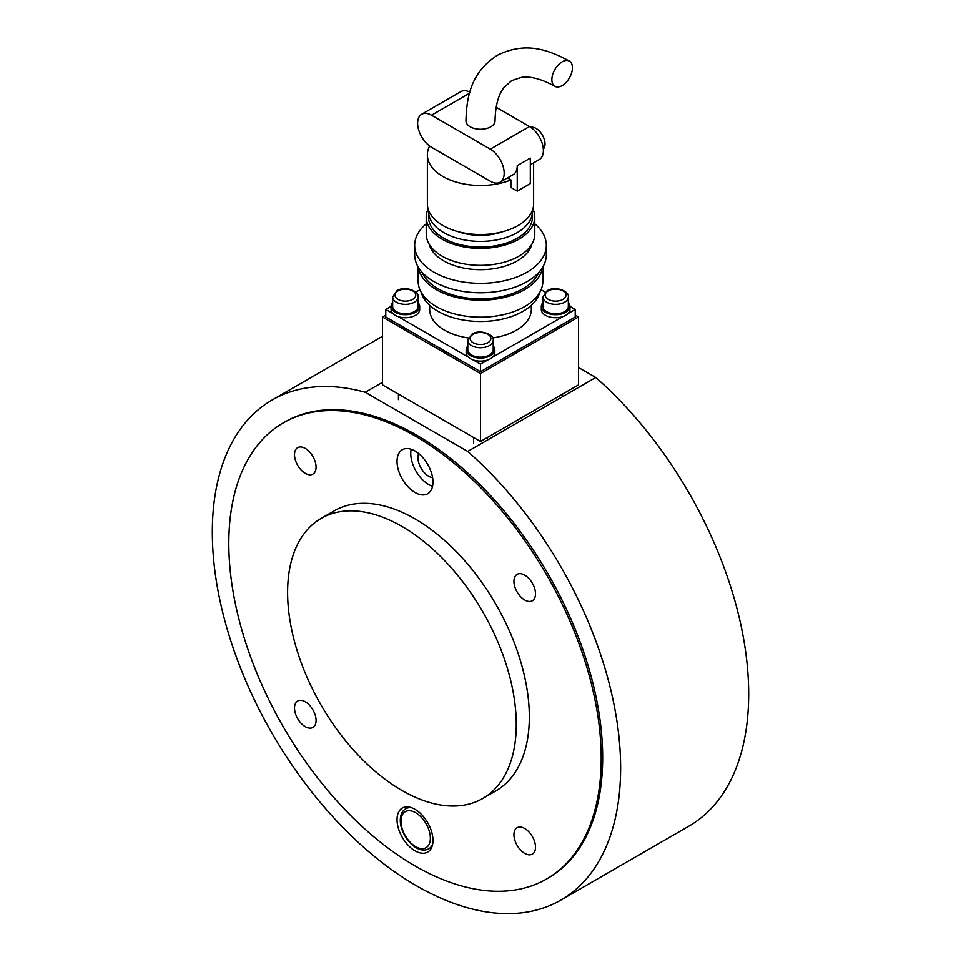 <?xml version="1.0" encoding="UTF-8"?>
<svg xmlns="http://www.w3.org/2000/svg" width="961" height="961" viewBox="0 0 961 961"><rect width="100%" height="100%" fill="white"/><g stroke="black" fill="none" stroke-linecap="round" stroke-linejoin="round"><path stroke-width="1.44" d="M546.665 878.931L548.13 878.09A263.314 152.018 -120 0 0 588.492 667.09A263.314 152.018 -120 0 0 416.473 435.057A263.314 152.018 -120 0 0 284.828 422.011L283.351 422.864A263.314 152.018 -120 0 0 242.989 633.864A263.314 152.018 -120 0 0 415.008 865.897A263.314 152.018 -120 0 0 546.665 878.931A263.314 152.018 -120 0 0 587.027 667.943A263.314 152.018 -120 0 0 415.008 435.91A263.314 152.018 -120 0 0 283.351 422.864M578.498 367.546L595.76 377.505L467.707 451.43L365.24 392.28L382.502 382.31M467.707 451.43A288.72 166.697 60 0 1 613.454 701.842A288.72 166.697 60 0 1 560.84 900.085A288.72 166.697 60 0 1 272.119 733.399A288.72 166.697 60 0 1 272.119 400.016A288.72 166.697 60 0 1 365.24 392.28M560.84 900.085L688.881 826.16A288.72 166.697 -120 0 0 741.508 627.905A288.72 166.697 -120 0 0 595.76 377.505M401.938 790.459A161.688 93.349 -120 0 0 482.782 798.459A161.688 93.349 -120 0 0 507.564 668.904A161.688 93.349 -120 0 0 401.938 526.424A161.688 93.349 -120 0 0 321.106 518.423A161.688 93.349 -120 0 0 296.312 647.978A161.688 93.349 -120 0 0 401.938 790.459M482.782 798.459L495.852 790.915A161.688 93.349 -120 0 0 520.634 661.36A161.688 93.349 -120 0 0 415.008 518.88A161.688 93.349 -120 0 0 334.164 510.88L321.106 518.423M316.073 467.094A15.244 8.805 60 0 1 312.914 474.073A15.244 8.805 60 0 1 301.165 469.989A15.244 8.805 60 0 1 294.51 454.649A15.244 8.805 60 0 1 297.67 447.67A15.244 8.805 60 0 1 309.418 451.754A15.244 8.805 60 0 1 316.073 467.094M305.298 701.794A15.244 8.805 60 0 1 315.256 715.224A15.244 8.805 60 0 1 312.914 727.441A15.244 8.805 60 0 1 305.298 726.684A15.244 8.805 60 0 1 295.339 713.254A15.244 8.805 60 0 1 297.67 701.037A15.244 8.805 60 0 1 305.298 701.794M513.943 834.701A15.244 8.805 60 0 1 517.102 827.721A15.244 8.805 60 0 1 528.85 831.806A15.244 8.805 60 0 1 535.505 847.146A15.244 8.805 60 0 1 532.346 854.125A15.244 8.805 60 0 1 520.598 850.041A15.244 8.805 60 0 1 513.943 834.701M524.718 600A15.244 8.805 60 0 1 514.76 586.57A15.244 8.805 60 0 1 517.102 574.354A15.244 8.805 60 0 1 524.718 575.11A15.244 8.805 60 0 1 534.676 588.54A15.244 8.805 60 0 1 532.346 600.757A15.244 8.805 60 0 1 524.718 600M397.037 819.685A25.406 14.667 60 0 1 402.299 808.057A25.406 14.667 60 0 1 421.879 814.868A25.406 14.667 60 0 1 432.979 840.431A25.406 14.667 60 0 1 427.717 852.059A25.406 14.667 60 0 1 408.137 845.26A25.406 14.667 60 0 1 397.037 819.685M432.558 486.302A25.406 14.667 60 0 1 410.755 453.448A25.406 14.667 60 0 1 411.176 449.255M432.979 482.11A25.406 14.667 60 0 1 427.717 493.738A25.406 14.667 60 0 1 408.137 486.939A25.406 14.667 60 0 1 397.037 461.364A25.406 14.667 60 0 1 402.299 449.736A25.406 14.667 60 0 1 421.879 456.535A25.406 14.667 60 0 1 432.979 482.11M418.672 453.544A15.244 8.805 -120 0 0 417.951 457.592A15.244 8.805 -120 0 0 432.594 477.665M385.769 315.112L382.502 316.998L480.5 373.577L480.5 441.471L578.498 384.893L578.498 316.998L575.231 315.112M480.5 373.577L578.498 316.998M382.502 316.998L382.502 384.893L480.5 441.471M392.665 306.439A12.709 7.34 0 0 0 396.388 311.628A12.709 7.34 0 0 0 410.239 313.214A12.709 7.34 0 0 0 418.071 306.439L418.071 297.009A12.709 7.34 0 0 1 414.359 302.198A12.709 7.34 0 0 1 396.388 302.198A12.709 7.34 0 0 1 392.665 297.009L392.665 306.439M467.803 349.816A12.709 7.34 0 0 0 471.515 354.993A12.709 7.34 0 0 0 485.365 356.591A12.709 7.34 0 0 0 493.209 349.816L493.209 340.386A12.709 7.34 0 0 1 489.485 345.576A12.709 7.34 0 0 1 471.515 345.576A12.709 7.34 0 0 1 467.803 340.386L467.803 349.816M542.929 306.439A12.709 7.34 0 0 0 546.641 311.628A12.709 7.34 0 0 0 560.491 313.214A12.709 7.34 0 0 0 568.335 306.439L568.335 297.009A12.709 7.34 0 0 1 564.612 302.198A12.709 7.34 0 0 1 546.641 302.198A12.709 7.34 0 0 1 542.929 297.009L542.929 306.439M542.929 302.619A14.319 8.265 0 0 0 541.307 306.439A14.319 8.265 0 0 0 545.5 312.289A14.319 8.265 0 0 0 561.104 314.079A14.319 8.265 0 0 0 569.945 306.439A14.319 8.265 0 0 0 568.335 302.619M541.307 306.439L541.307 309.454A14.319 8.265 0 0 0 545.5 315.304A14.319 8.265 0 0 0 561.104 317.094A14.319 8.265 0 0 0 569.945 309.454L569.945 306.439M467.803 345.996A14.319 8.265 0 0 0 466.181 349.816A14.319 8.265 0 0 0 470.373 355.654A14.319 8.265 0 0 0 485.978 357.456A14.319 8.265 0 0 0 494.819 349.816A14.319 8.265 0 0 0 493.209 345.996M466.181 349.816L466.181 352.831A14.319 8.265 0 0 0 470.373 358.681A14.319 8.265 0 0 0 485.978 360.471A14.319 8.265 0 0 0 494.819 352.831L494.819 349.816M392.665 302.619A14.319 8.265 0 0 0 391.055 306.439A14.319 8.265 0 0 0 395.247 312.289A14.319 8.265 0 0 0 410.852 314.079A14.319 8.265 0 0 0 419.693 306.439A14.319 8.265 0 0 0 418.071 302.619M391.055 306.439L391.055 309.454A14.319 8.265 0 0 0 395.247 315.304A14.319 8.265 0 0 0 410.852 317.094A14.319 8.265 0 0 0 419.693 309.454L419.693 306.439M562.161 61.84A14.547 8.397 -60 0 1 569.441 61.12A14.547 8.397 -60 0 1 571.663 72.772A14.547 8.397 -60 0 1 562.161 85.601A14.547 8.397 -60 0 1 554.881 86.322A14.547 8.397 -60 0 1 552.659 74.658A14.547 8.397 -60 0 1 562.161 61.84M554.881 86.322C541.608 79.006 530.436 76.039 521.391 77.409L511.696 80.604L504.081 87.403C498.375 94.55 495.359 105.71 495.047 120.87A14.547 8.397 180 0 1 490.795 126.804A14.547 8.397 180 0 1 474.926 128.63A14.547 8.397 180 0 1 465.953 120.87C466.662 95.079 471.671 72.243 497.149 55.39C524.478 41.767 546.761 48.831 569.441 61.12M531.313 305.298L531.313 309.454A50.813 29.335 180 0 1 516.429 330.2A50.813 29.335 180 0 1 492.669 337.936M539.794 292.324A60.05 34.668 180 0 1 522.964 311.34A60.05 34.668 180 0 1 462.013 319.809A60.05 34.668 180 0 1 421.206 292.324M542.869 266.93L542.869 281.165A62.369 36.001 180 0 1 524.598 306.631A62.369 36.001 180 0 1 456.631 314.427A62.369 36.001 180 0 1 418.143 281.165L418.143 266.93M542.629 267.326A62.369 36.001 180 0 1 524.598 289.657A62.369 36.001 180 0 1 459.166 298.03A62.369 36.001 180 0 1 418.371 267.326M538.881 272.323A60.05 34.668 180 0 1 522.964 288.708A60.05 34.668 180 0 1 464.235 297.574A60.05 34.668 180 0 1 422.119 272.323M534.784 223.829A65.828 38.008 180 0 1 546.328 245.331L546.328 254.761A65.828 38.008 180 0 1 527.048 281.633A65.828 38.008 180 0 1 455.31 289.874A65.828 38.008 180 0 1 414.671 254.761L414.671 245.331A65.828 38.008 180 0 1 426.216 223.829M546.328 245.331A65.828 38.008 180 0 1 527.048 272.203A65.828 38.008 180 0 1 455.31 280.444A65.828 38.008 180 0 1 414.671 245.331M531.913 244.082A51.966 30.007 180 0 1 517.246 260.887A51.966 30.007 180 0 1 464.199 268.167A51.966 30.007 180 0 1 429.099 244.082M532.899 208.873A54.284 31.341 180 0 1 534.784 217.042L534.784 234.016A54.284 31.341 180 0 1 518.88 256.179A54.284 31.341 180 0 1 459.73 262.966A54.284 31.341 180 0 1 426.216 234.016L426.216 217.042A54.284 31.341 180 0 1 428.101 208.873M534.784 217.042A54.284 31.341 180 0 1 518.88 239.205A54.284 31.341 180 0 1 459.73 246.004A54.284 31.341 180 0 1 426.216 217.042M532.43 210.303A51.966 30.007 180 0 1 532.466 211.384L532.466 217.042A51.966 30.007 180 0 1 517.246 238.268A51.966 30.007 180 0 1 460.607 244.767A51.966 30.007 180 0 1 428.534 217.042L428.534 211.384A51.966 30.007 180 0 1 428.57 210.303M532.466 211.384A51.966 30.007 180 0 1 517.246 232.61A51.966 30.007 180 0 1 460.607 239.109A51.966 30.007 180 0 1 428.534 211.384M533.619 162.841L533.619 203.84A53.119 30.668 180 0 1 518.063 225.535A53.119 30.668 180 0 1 460.175 232.178A53.119 30.668 180 0 1 427.381 203.84L427.381 154.805A53.119 30.668 180 0 1 429.603 146.024M530.977 164.367A53.119 30.668 180 0 1 530.316 165.472M543.325 149.051A12.709 7.34 -120 0 0 545.019 143.97A12.709 7.34 -120 0 0 540.13 131.909A12.709 7.34 -120 0 0 530.784 127.332M567.975 313.634L575.231 309.454L575.231 316.998L480.5 371.691L385.769 316.998L385.769 309.454L391.055 306.403M507.48 177.929L510.964 179.935L510.964 187.479L517.246 191.119L530.316 183.575L530.316 158.109L517.246 165.652A19.628 11.34 60 0 1 513.186 174.638L500.116 182.182A19.628 11.34 60 0 1 490.302 181.209L431.501 147.261A19.628 11.34 60 0 1 418.672 129.963A19.628 11.34 60 0 1 421.687 114.239A19.628 11.34 60 0 1 431.501 115.212L490.302 149.147A19.628 11.34 60 0 1 503.132 166.457A19.628 11.34 60 0 1 500.116 182.182M510.964 179.935A53.119 30.668 180 0 1 455.958 182.013A53.119 30.668 180 0 1 427.381 154.805M502.435 231.781A41.575 24.001 180 0 1 458.565 231.781M468.331 337.936A50.813 29.335 180 0 1 429.687 309.454L429.687 305.298M473.256 359.967L480.5 364.147L487.744 359.967M492.849 357.011L562.882 316.589M480.5 364.147L480.5 371.691M575.231 309.454L569.945 306.403M545.235 292.144L541.067 289.729M415.765 292.144L419.933 289.729M385.769 309.454L393.025 313.634M398.118 316.589L468.151 357.011M469.845 92.112A19.628 11.34 -120 0 0 460.884 91.607L421.687 114.239M530.316 164.751L539.313 159.55A19.628 11.34 -120 0 0 542.328 143.826A19.628 11.34 -120 0 0 529.499 126.528L496.152 107.272M517.246 165.652L517.246 191.119M431.849 847.013L428.846 848.743A23.1 13.334 -120 0 0 432.69 843.914M430.36 838.172A20.794 12 60 0 1 415.657 846.653A20.794 12 60 0 1 400.965 821.199A20.794 12 60 0 1 415.657 812.706A20.794 12 60 0 1 430.36 838.172M411.861 807.817A23.1 13.334 -120 0 0 405.746 808.742C402.203 810.88 400.377 814.724 400.281 820.25C400.124 835.241 416.497 855.362 428.846 848.743M398.022 290.883A10.391 6.006 180 0 1 412.725 290.883A10.391 6.006 180 0 1 412.725 299.364A10.391 6.006 180 0 1 398.022 299.364A10.391 6.006 180 0 1 398.022 290.883M473.148 334.26A10.391 6.006 180 0 1 487.852 334.26A10.391 6.006 180 0 1 487.852 342.741A10.391 6.006 180 0 1 473.148 342.741A10.391 6.006 180 0 1 473.148 334.26M548.275 290.883A10.391 6.006 180 0 1 562.978 290.883A10.391 6.006 180 0 1 562.978 299.364A10.391 6.006 180 0 1 548.275 299.364A10.391 6.006 180 0 1 548.275 290.883M529.499 126.528L490.302 149.147M469.509 93.265L431.501 115.212M382.502 336.278L272.119 400.016M408.749 807L405.746 808.742M398.443 399.596L398.443 394.094M392.665 297.009L396.869 290.763C404.833 285.333 419.681 291.375 418.071 297.009M473.569 442.973L473.569 437.471M467.803 340.386L471.995 334.14C479.959 328.71 494.819 334.752 493.209 340.386M487.431 440.054L487.431 437.471M542.929 297.009L547.121 290.763C555.086 285.333 569.945 291.375 568.335 297.009M562.557 396.677L562.557 394.094"/></g></svg>
